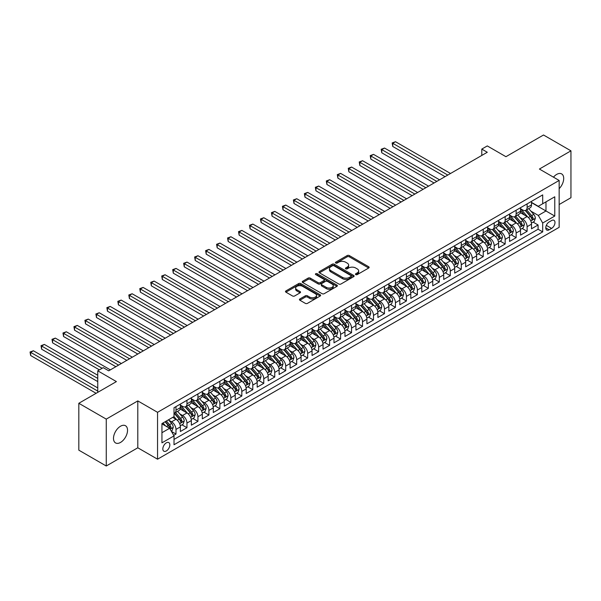 <?xml version="1.0" encoding="UTF-8"?>
<svg xmlns="http://www.w3.org/2000/svg" width="601" height="601" viewBox="0 0 601 601"><rect width="100%" height="100%" fill="white"/><g stroke="black" fill="none" stroke-linecap="round" stroke-linejoin="round"><path stroke-width="0.9" d="M355.754 274.604A1.067 0.616 0 0 0 357.257 274.604L368.706 268.001A1.525 0.879 0 0 0 369.149 267.377A1.525 0.879 0 0 0 368.706 266.754L349.316 255.568A1.525 0.879 0 0 0 347.16 255.568L335.719 262.171A1.067 0.616 0 0 0 335.403 262.607A1.067 0.616 0 0 0 335.719 263.043A1.067 0.616 0 0 0 337.229 263.043L338.709 262.186A4.876 2.817 0 0 1 345.598 262.186L347.213 263.118A4.876 2.817 0 0 1 348.64 265.109A4.876 2.817 0 0 1 347.213 267.099L345.733 267.956A1.067 0.616 0 0 0 345.425 268.392A1.067 0.616 0 0 0 345.733 268.827A1.067 0.616 0 0 0 347.243 268.827L348.723 267.971A4.876 2.817 0 0 1 355.619 267.971L357.234 268.902A4.876 2.817 0 0 1 358.662 270.893A4.876 2.817 0 0 1 357.234 272.884L355.754 273.74A1.067 0.616 0 0 0 355.439 274.176A1.067 0.616 0 0 0 355.754 274.604L355.754 273.74M120.523 442.434A9.932 5.732 120 0 0 127.006 433.682A9.932 5.732 120 0 0 125.489 425.726A9.932 5.732 120 0 0 120.523 426.222A9.932 5.732 120 0 0 114.032 434.974A9.932 5.732 120 0 0 115.557 442.929A9.932 5.732 120 0 0 120.523 442.434M559.155 188.676A9.932 5.732 120 0 0 561.65 173.907A9.932 5.732 120 0 0 556.684 174.403A9.932 5.732 120 0 0 553.461 177.167M166.334 450.96A4.966 2.87 120 0 0 169.572 446.581A4.966 2.87 120 0 0 168.813 442.599A4.966 2.87 120 0 0 166.334 442.847A4.966 2.87 120 0 0 163.089 447.227A4.966 2.87 120 0 0 163.848 451.201A4.966 2.87 120 0 0 166.334 450.96M299.876 298.967A1.525 0.879 0 0 0 299.433 299.591A1.525 0.879 0 0 0 299.876 300.215L305.316 303.355A1.525 0.879 0 0 0 307.472 303.355L320.183 296.015A1.525 0.879 0 0 0 320.626 295.392A1.525 0.879 0 0 0 320.183 294.768L300.793 283.574A1.525 0.879 0 0 0 298.644 283.574L285.933 290.914A1.525 0.879 0 0 0 285.483 291.538A1.525 0.879 0 0 0 285.933 292.161L292.499 295.955A1.525 0.879 0 0 0 294.655 295.955L300.094 292.815A1.525 0.879 0 0 0 300.538 292.191A1.525 0.879 0 0 0 300.094 291.568L296.834 289.69A4.072 2.351 0 0 1 295.647 288.022A4.072 2.351 0 0 1 298.156 285.851A4.072 2.351 0 0 1 302.596 286.361L315.36 293.731A4.072 2.351 0 0 1 316.554 295.392A4.072 2.351 0 0 1 314.038 297.563A4.072 2.351 0 0 1 309.598 297.059L307.472 295.827A1.525 0.879 0 0 0 305.316 295.827L299.876 298.967L299.876 300.215M559.155 204.528L570.95 197.714L570.95 150.836L543.522 135L505.937 156.696L487.283 145.923L481.799 149.093L487.283 152.263L108.721 370.817L103.237 367.654L97.753 370.817L97.753 392.355M106.257 419.122L106.257 466L137.802 447.79L137.802 400.912L106.257 419.122L78.821 403.286L116.406 381.59L97.753 370.817M137.802 400.912L157.552 412.316L559.155 180.45L559.155 227.328L157.552 459.194L157.552 412.316M570.95 150.836L539.405 169.046L559.155 180.45M338.814 284.01A1.525 0.879 0 0 0 340.97 284.01L353.681 276.678A1.525 0.879 0 0 0 354.124 276.054A1.525 0.879 0 0 0 353.681 275.431L334.291 264.237A1.525 0.879 0 0 0 332.135 264.237L319.424 271.577A1.525 0.879 0 0 0 318.981 272.2A1.525 0.879 0 0 0 319.424 272.816L338.814 284.01M316.141 274.837A1.067 0.616 0 0 1 317.223 274.988L317.223 273.718L336.928 285.099A1.525 0.879 0 0 1 337.379 285.723A1.525 0.879 0 0 1 336.928 286.346L324.217 293.679A1.525 0.879 0 0 1 322.068 293.679L302.679 282.493L302.679 281.245A1.525 0.879 0 0 0 302.235 281.869A1.525 0.879 0 0 0 302.679 282.493M302.679 281.245L308.118 278.105A1.525 0.879 0 0 1 310.274 278.105L318.132 282.643A1.525 0.879 0 0 0 320.288 282.643L323.894 280.562A1.525 0.879 0 0 0 324.345 279.938A1.525 0.879 0 0 0 323.894 279.315L315.713 274.589A1.067 0.616 0 0 1 315.397 274.154A1.067 0.616 0 0 1 316.058 273.59A1.067 0.616 0 0 1 317.223 273.718M106.257 466L78.821 450.164L78.821 403.286M173.712 435.357L175.988 434.042L171.435 431.413M168.843 420.227L171.601 421.819A6.205 3.583 60 0 1 175.988 429.414L180.375 426.883L180.375 431.51L186.956 427.709L181.968 424.824M179.819 413.894L182.569 415.479A6.205 3.583 60 0 1 186.956 423.081L191.351 420.55L191.351 425.177L197.932 421.376L192.944 418.491M190.787 407.553L193.545 409.146A6.205 3.583 60 0 1 197.932 416.748L202.319 414.217L202.319 418.837L208.908 415.036L203.912 412.158M201.763 401.22L204.513 402.813A6.205 3.583 60 0 1 208.908 410.415L213.295 407.876L213.295 412.504L219.876 408.703L214.888 405.818M212.731 394.887L215.489 396.472A6.205 3.583 60 0 1 219.876 404.075L224.271 401.543L224.271 406.171L230.852 402.37L225.856 399.485M223.707 388.554L226.464 390.139A6.205 3.583 60 0 1 230.852 397.742L235.239 395.21L235.239 399.83L241.82 396.029L236.832 393.152M234.683 382.213L237.433 383.806A6.205 3.583 60 0 1 241.82 391.409L246.215 388.877L246.215 393.497L252.796 389.696L247.8 386.819M245.651 375.88L248.408 377.473A6.205 3.583 60 0 1 252.796 385.076L257.183 382.536L257.183 387.164L263.771 383.363L258.776 380.478M256.627 369.547L259.377 371.133A6.205 3.583 60 0 1 263.771 378.735L268.159 376.203L268.159 380.831L274.74 377.03L269.751 374.145M267.595 363.207L270.352 364.799A6.205 3.583 60 0 1 274.74 372.402L279.127 369.87L279.127 374.491L285.715 370.689L280.72 367.812M278.571 356.874L281.328 358.466A6.205 3.583 60 0 1 285.715 366.069L290.103 363.537L290.103 368.158L296.684 364.356L291.695 361.471M289.539 350.541L292.296 352.133A6.205 3.583 60 0 1 296.684 359.736L301.078 357.197L301.078 361.825L307.659 358.023L302.664 355.138M300.515 344.208L303.272 345.793A6.205 3.583 60 0 1 307.659 353.396L312.047 350.864L312.047 355.491L318.635 351.69L313.639 348.805M311.491 337.867L314.24 339.46A6.205 3.583 60 0 1 318.635 347.062L323.022 344.531L323.022 349.151L329.603 345.35L324.615 342.472M322.459 331.534L325.216 333.127A6.205 3.583 60 0 1 329.603 340.729L333.991 338.19L333.991 342.818L340.579 339.017L335.583 336.132M333.435 325.201L336.192 326.794A6.205 3.583 60 0 1 340.579 334.389L344.966 331.857L344.966 336.485L351.547 332.684L346.559 329.799M344.403 318.868L347.16 320.453A6.205 3.583 60 0 1 351.547 328.056L355.942 325.524L355.942 330.152L362.523 326.351L357.527 323.466M355.379 312.528L358.136 314.12A6.205 3.583 60 0 1 362.523 321.723L366.91 319.191L366.91 323.811L373.499 320.01L368.503 317.133M366.355 306.194L369.104 307.787A6.205 3.583 60 0 1 373.499 315.39L377.886 312.851L377.886 317.478L384.467 313.677L379.479 310.792M377.323 299.861L380.08 301.447A6.205 3.583 60 0 1 384.467 309.049L388.855 306.518L388.855 311.145L395.443 307.344L390.447 304.459M388.299 293.528L391.056 295.114A6.205 3.583 60 0 1 395.443 302.716L399.83 300.184L399.83 304.805L406.411 301.003L401.423 298.126M399.267 287.188L402.024 288.78A6.205 3.583 60 0 1 406.411 296.383L410.806 293.851L410.806 298.472L417.387 294.67L412.391 291.793M410.243 280.855L413 282.447A6.205 3.583 60 0 1 417.387 290.05L421.774 287.511L421.774 292.139L428.363 288.337L423.367 285.452M421.218 274.522L423.968 276.107A6.205 3.583 60 0 1 428.363 283.71L432.75 281.178L432.75 285.806L439.331 282.004L434.343 279.119M432.187 268.181L434.944 269.774A6.205 3.583 60 0 1 439.331 277.377L443.718 274.845L443.718 279.465L450.307 275.664L445.311 272.786M443.162 261.848L445.919 263.441A6.205 3.583 60 0 1 450.307 271.043L454.694 268.512L454.694 273.132L461.275 269.331L456.287 266.446M454.131 255.515L456.888 257.108A6.205 3.583 60 0 1 461.275 264.71L465.67 262.171L465.67 266.799L472.251 262.998L467.255 260.113M465.106 249.182L467.863 250.767A6.205 3.583 60 0 1 472.251 258.37L476.638 255.838L476.638 260.466L483.227 256.665L478.231 253.78M476.082 242.842L478.832 244.434A6.205 3.583 60 0 1 483.227 252.037L487.614 249.505L487.614 254.125L494.195 250.324L489.206 247.447M487.05 236.509L489.807 238.101A6.205 3.583 60 0 1 494.195 245.704L498.582 243.165L498.582 247.792L505.171 243.991L500.175 241.106M498.026 230.175L500.776 231.768A6.205 3.583 60 0 1 505.171 239.363L509.558 236.832L509.558 241.459L516.139 237.658L511.15 234.773M508.994 223.842L511.752 225.428A6.205 3.583 60 0 1 516.139 233.03L520.534 230.499L520.534 235.126L527.115 231.325L527.115 226.697A6.205 3.583 -120 0 0 522.727 219.095L519.97 217.502M522.119 228.44L527.115 231.325M180.375 426.883A6.205 3.583 -120 0 0 175.988 419.28L172.697 417.379M191.351 420.55A6.205 3.583 -120 0 0 186.956 412.947L180.172 409.026M202.319 414.217A6.205 3.583 -120 0 0 197.932 406.614L191.148 402.693M213.295 407.876A6.205 3.583 -120 0 0 208.908 400.274L202.116 396.36M224.271 401.543A6.205 3.583 -120 0 0 219.876 393.94L213.092 390.026M235.239 395.21A6.205 3.583 -120 0 0 230.852 387.607L224.068 383.686M246.215 388.877A6.205 3.583 -120 0 0 241.82 381.274L235.036 377.353M257.183 382.536A6.205 3.583 -120 0 0 252.796 374.934L246.012 371.02M268.159 376.203A6.205 3.583 -120 0 0 263.771 368.601L256.98 364.687M279.127 369.87A6.205 3.583 -120 0 0 274.74 362.268L267.956 358.346M290.103 363.537A6.205 3.583 -120 0 0 285.715 355.935L278.932 352.013M301.078 357.197A6.205 3.583 -120 0 0 296.684 349.594L289.9 345.68M312.047 350.864A6.205 3.583 -120 0 0 307.659 343.261L300.876 339.347M323.022 344.531A6.205 3.583 -120 0 0 318.635 336.928L311.844 333.007M333.991 338.19A6.205 3.583 -120 0 0 329.603 330.595L322.82 326.674M344.966 331.857A6.205 3.583 -120 0 0 340.579 324.255L333.795 320.341M355.942 325.524A6.205 3.583 -120 0 0 351.547 317.921L344.764 314M366.91 319.191A6.205 3.583 -120 0 0 362.523 311.588L355.739 307.667M377.886 312.851A6.205 3.583 -120 0 0 373.499 305.248L366.708 301.334M388.855 306.518A6.205 3.583 -120 0 0 384.467 298.915L377.683 295.001M399.83 300.184A6.205 3.583 -120 0 0 395.443 292.582L388.659 288.66M410.806 293.851A6.205 3.583 -120 0 0 406.411 286.249L399.627 282.327M421.774 287.511A6.205 3.583 -120 0 0 417.387 279.908L410.603 275.994M432.75 281.178A6.205 3.583 -120 0 0 428.363 273.575L421.571 269.661M443.718 274.845A6.205 3.583 -120 0 0 439.331 267.242L432.547 263.321M454.694 268.512A6.205 3.583 -120 0 0 450.307 260.909L443.515 256.988M465.67 262.171A6.205 3.583 -120 0 0 461.275 254.569L454.491 250.655M476.638 255.838A6.205 3.583 -120 0 0 472.251 248.236L465.467 244.322M487.614 249.505A6.205 3.583 -120 0 0 483.227 241.903L476.435 237.981M498.582 243.165A6.205 3.583 -120 0 0 494.195 235.569L487.411 231.648M509.558 236.832A6.205 3.583 -120 0 0 505.171 229.229L498.379 225.315M520.534 230.499A6.205 3.583 -120 0 0 516.139 222.896L509.355 218.974M551.583 220.552L549.171 221.949A4.808 2.78 120 0 0 546.024 226.186A4.808 2.78 120 0 0 546.767 230.04A4.808 2.78 120 0 0 549.171 229.8L551.583 228.41A4.808 2.78 120 0 0 554.723 224.165A4.808 2.78 120 0 0 553.987 220.312A4.808 2.78 120 0 0 551.583 220.552M161.939 432.712L169.625 428.28L174.012 435.883L174.012 444.748L542.695 231.888L542.695 223.024L538.308 215.421L530.946 211.169M174.012 435.883L161.939 442.847L161.939 423.592L174.012 416.621L174.012 407.748L542.695 194.897L542.695 203.762L554.768 196.797L554.768 216.052L542.695 223.024M180.375 405.089L182.569 406.359A6.205 3.583 60 0 0 185.671 406.667L190.066 404.135A6.205 3.583 -120 0 0 191.351 401.288L191.351 397.742M191.351 398.756L193.545 400.026A6.205 3.583 60 0 0 196.647 400.334L201.035 397.794A6.205 3.583 -120 0 0 202.319 394.955L202.319 391.409M202.319 392.423L204.513 393.685A6.205 3.583 60 0 0 207.623 393.993L212.01 391.461A6.205 3.583 -120 0 0 213.295 388.622L213.295 385.076M213.295 386.09L215.489 387.352A6.205 3.583 60 0 0 218.591 387.66L222.979 385.128A6.205 3.583 -120 0 0 224.271 382.289L224.271 378.735M224.271 379.749L226.464 381.019A6.205 3.583 60 0 0 229.567 381.327L233.954 378.795A6.205 3.583 -120 0 0 235.239 375.948L235.239 372.402M235.239 373.416L237.433 374.686A6.205 3.583 60 0 0 240.535 374.994L244.93 372.455A6.205 3.583 -120 0 0 246.215 369.615L246.215 366.069M246.215 367.083L248.408 368.345A6.205 3.583 60 0 0 251.511 368.653L255.898 366.122A6.205 3.583 -120 0 0 257.183 363.282L257.183 359.736M257.183 360.743L259.377 362.012A6.205 3.583 60 0 0 262.487 362.32L266.874 359.789A6.205 3.583 -120 0 0 268.159 356.941L268.159 353.396M268.159 354.41L270.352 355.679A6.205 3.583 60 0 0 273.455 355.987L277.842 353.448A6.205 3.583 -120 0 0 279.127 350.608L279.127 347.062M279.127 348.077L281.328 349.346A6.205 3.583 60 0 0 284.431 349.647L288.818 347.115A6.205 3.583 -120 0 0 290.103 344.275L290.103 340.729M290.103 341.744L292.296 343.006A6.205 3.583 60 0 0 295.399 343.314L299.794 340.782A6.205 3.583 -120 0 0 301.078 337.942L301.078 334.389M301.078 335.403L303.272 336.673A6.205 3.583 60 0 0 306.375 336.981L310.762 334.449A6.205 3.583 -120 0 0 312.047 331.602L312.047 328.056M312.047 329.07L314.24 330.34A6.205 3.583 60 0 0 317.351 330.648L321.738 328.108A6.205 3.583 -120 0 0 323.022 325.269L323.022 321.723M323.022 322.737L325.216 324.007A6.205 3.583 60 0 0 328.319 324.307L332.706 321.775A6.205 3.583 -120 0 0 333.991 318.936L333.991 315.39M333.991 316.404L336.192 317.666A6.205 3.583 60 0 0 339.295 317.974L343.682 315.442A6.205 3.583 -120 0 0 344.966 312.603L344.966 309.049M344.966 310.063L347.16 311.333A6.205 3.583 60 0 0 350.263 311.641L354.658 309.109A6.205 3.583 -120 0 0 355.942 306.262L355.942 302.716M355.942 303.73L358.136 305A6.205 3.583 60 0 0 361.239 305.308L365.626 302.769A6.205 3.583 -120 0 0 366.91 299.929L366.91 296.383M366.91 297.397L369.104 298.659A6.205 3.583 60 0 0 372.207 298.967L376.602 296.436A6.205 3.583 -120 0 0 377.886 293.596L377.886 290.05M377.886 291.064L380.08 292.326A6.205 3.583 60 0 0 383.183 292.634L387.57 290.103A6.205 3.583 -120 0 0 388.855 287.263L388.855 283.71M388.855 284.724L391.056 285.993A6.205 3.583 60 0 0 394.158 286.301L398.546 283.77A6.205 3.583 -120 0 0 399.83 280.922L399.83 277.377M399.83 278.391L402.024 279.66A6.205 3.583 60 0 0 405.127 279.968L409.521 277.429A6.205 3.583 -120 0 0 410.806 274.589L410.806 271.043M410.806 272.058L413 273.32A6.205 3.583 60 0 0 416.102 273.628L420.49 271.096A6.205 3.583 -120 0 0 421.774 268.256L421.774 264.71M421.774 265.717L423.968 266.987A6.205 3.583 60 0 0 427.071 267.295L431.465 264.763A6.205 3.583 -120 0 0 432.75 261.916L432.75 258.37M432.75 259.384L434.944 260.654A6.205 3.583 60 0 0 438.046 260.962L442.434 258.422A6.205 3.583 -120 0 0 443.718 255.583L443.718 252.037M443.718 253.051L445.919 254.321A6.205 3.583 60 0 0 449.022 254.621L453.409 252.089A6.205 3.583 -120 0 0 454.694 249.25L454.694 245.704M454.694 246.718L456.888 247.98A6.205 3.583 60 0 0 459.99 248.288L464.378 245.756A6.205 3.583 -120 0 0 465.67 242.917L465.67 239.363M465.67 240.377L467.863 241.647A6.205 3.583 60 0 0 470.966 241.955L475.353 239.423A6.205 3.583 -120 0 0 476.638 236.576L476.638 233.03M476.638 234.044L478.832 235.314A6.205 3.583 60 0 0 481.934 235.622L486.329 233.083A6.205 3.583 -120 0 0 487.614 230.243L487.614 226.697M487.614 227.711L489.807 228.981A6.205 3.583 60 0 0 492.91 229.281L497.297 226.75A6.205 3.583 -120 0 0 498.582 223.91L498.582 220.364M498.582 221.378L500.776 222.64A6.205 3.583 60 0 0 503.886 222.948L508.273 220.417A6.205 3.583 -120 0 0 509.558 217.577L509.558 214.024M509.558 215.038L511.752 216.307A6.205 3.583 60 0 0 514.854 216.615L519.241 214.084A6.205 3.583 -120 0 0 520.534 211.236L520.534 207.691M174.012 439.429L538.09 229.229L538.09 224.984L531.502 228.786L531.502 224.165A6.205 3.583 -120 0 0 527.115 216.563L520.331 212.641M520.534 208.705L522.727 209.974A6.205 3.583 -120 0 0 525.83 210.282A6.205 3.583 -120 0 0 527.115 207.435L527.115 203.889M525.83 210.282L530.217 207.743A6.205 3.583 -120 0 0 531.502 204.903L531.502 201.358M175.988 406.614L175.988 410.16A6.205 3.583 60 0 1 174.703 413A6.205 3.583 60 0 1 174.012 413.255M174.703 413L179.09 410.468A6.205 3.583 -120 0 0 180.375 407.628L180.375 404.075M186.956 400.274L186.956 403.827A6.205 3.583 60 0 1 185.671 406.667M197.932 393.94L197.932 397.486A6.205 3.583 60 0 1 196.647 400.334M208.908 387.607L208.908 391.153A6.205 3.583 60 0 1 207.623 393.993M219.876 381.274L219.876 384.82A6.205 3.583 60 0 1 218.591 387.66M230.852 374.934L230.852 378.487A6.205 3.583 60 0 1 229.567 381.327M241.82 368.601L241.82 372.147A6.205 3.583 60 0 1 240.535 374.994M252.796 362.268L252.796 365.814A6.205 3.583 60 0 1 251.511 368.653M263.771 355.935L263.771 359.481A6.205 3.583 60 0 1 262.487 362.32M274.74 349.594L274.74 353.148A6.205 3.583 60 0 1 273.455 355.987M285.715 343.261L285.715 346.807A6.205 3.583 60 0 1 284.431 349.647M296.684 336.928L296.684 340.474A6.205 3.583 60 0 1 295.399 343.314M307.659 330.588L307.659 334.141A6.205 3.583 60 0 1 306.375 336.981M318.635 324.255L318.635 327.8A6.205 3.583 60 0 1 317.351 330.648M329.603 317.921L329.603 321.467A6.205 3.583 60 0 1 328.319 324.307M340.579 311.588L340.579 315.134A6.205 3.583 60 0 1 339.295 317.974M351.547 305.248L351.547 308.801A6.205 3.583 60 0 1 350.263 311.641M362.523 298.915L362.523 302.461A6.205 3.583 60 0 1 361.239 305.308M373.499 292.582L373.499 296.128A6.205 3.583 60 0 1 372.207 298.967M384.467 286.249L384.467 289.795A6.205 3.583 60 0 1 383.183 292.634M395.443 279.908L395.443 283.462A6.205 3.583 60 0 1 394.158 286.301M406.411 273.575L406.411 277.121A6.205 3.583 60 0 1 405.127 279.968M417.387 267.242L417.387 270.788A6.205 3.583 60 0 1 416.102 273.628M428.363 260.909L428.363 264.455A6.205 3.583 60 0 1 427.071 267.295M439.331 254.569L439.331 258.122A6.205 3.583 60 0 1 438.046 260.962M450.307 248.236L450.307 251.781A6.205 3.583 60 0 1 449.022 254.621M461.275 241.903L461.275 245.448A6.205 3.583 60 0 1 459.99 248.288M472.251 235.562L472.251 239.115A6.205 3.583 60 0 1 470.966 241.955M483.227 229.229L483.227 232.775A6.205 3.583 60 0 1 481.934 235.622M494.195 222.896L494.195 226.442A6.205 3.583 60 0 1 492.91 229.281M505.171 216.563L505.171 220.109A6.205 3.583 60 0 1 503.886 222.948M516.139 210.222L516.139 213.776A6.205 3.583 60 0 1 514.854 216.615M516.139 233.03L516.139 237.658M505.171 239.363L505.171 243.991M494.195 245.704L494.195 250.324M483.227 252.037L483.227 256.665M472.251 258.37L472.251 262.998M461.275 264.71L461.275 269.331M450.307 271.043L450.307 275.664M439.331 277.377L439.331 282.004M428.363 283.71L428.363 288.337M417.387 290.05L417.387 294.67M406.411 296.383L406.411 301.003M395.443 302.716L395.443 307.344M384.467 309.049L384.467 313.677M373.499 315.39L373.499 320.01M362.523 321.723L362.523 326.351M351.547 328.056L351.547 332.684M340.579 334.389L340.579 339.017M329.603 340.729L329.603 345.35M318.635 347.062L318.635 351.69M307.659 353.396L307.659 358.023M296.684 359.736L296.684 364.356M285.715 366.069L285.715 370.689M274.74 372.402L274.74 377.03M263.771 378.735L263.771 383.363M252.796 385.076L252.796 389.696M241.82 391.409L241.82 396.029M230.852 397.742L230.852 402.37M219.876 404.075L219.876 408.703M208.908 410.415L208.908 415.036M197.932 416.748L197.932 421.376M186.956 423.081L186.956 427.709M175.988 429.414L175.988 434.042M169.625 428.28L161.939 423.84M538.308 215.421L545.986 210.989L545.986 201.861L554.768 196.797M531.502 202.627L554.768 216.052M531.502 202.372L538.308 206.301L542.695 203.762M137.802 447.79L157.552 459.194M481.799 149.093L481.799 155.426M533.095 222.107L538.09 224.984M538.09 229.229L542.695 231.888M356.175 274.755L357.234 274.146A4.876 2.817 0 0 0 358.662 272.163L358.662 270.893M348.64 265.109L348.64 266.378A4.876 2.817 0 0 1 347.213 268.369L346.161 268.978M368.683 268.016L349.316 256.83A1.525 0.879 0 0 0 347.16 256.83L336.147 263.193M353.658 276.685L334.291 265.507A1.525 0.879 0 0 0 332.135 265.507L319.447 272.831L319.424 271.577M350.984 276.49A1.067 0.616 0 0 0 351.3 276.054A1.067 0.616 0 0 0 350.984 275.619L333.968 265.792A1.067 0.616 0 0 0 332.458 265.792L330.896 266.694A4.876 2.817 0 0 0 329.468 268.685A4.876 2.817 0 0 0 330.896 270.675L342.532 277.392A4.876 2.817 0 0 0 349.421 277.392L350.984 276.49L350.984 277.752A1.067 0.616 0 0 0 351.3 277.324L351.3 276.054M329.468 268.685L329.468 269.954A4.876 2.817 0 0 0 330.896 271.945L330.896 270.675M350.984 277.752L349.421 278.661A4.876 2.817 0 0 1 342.532 278.661L330.896 271.945M302.701 282.5L308.118 279.375L308.118 278.105M324.345 279.938L324.345 281.208A1.525 0.879 0 0 1 323.894 281.831L320.288 283.912A1.525 0.879 0 0 1 318.132 283.912L310.274 279.375A1.525 0.879 0 0 0 308.118 279.375M317.223 274.988L336.913 286.354M326.29 287.353A4.072 2.351 0 0 0 330.738 287.864A4.072 2.351 0 0 0 333.247 285.693A4.072 2.351 0 0 0 332.053 284.025L327.56 281.433A1.525 0.879 0 0 0 325.404 281.433L321.798 283.514A1.525 0.879 0 0 0 321.355 284.138A1.525 0.879 0 0 0 321.798 284.761L326.29 287.353L326.29 288.623A4.072 2.351 0 0 0 330.738 289.134A4.072 2.351 0 0 0 333.247 286.962L333.247 285.693M321.355 284.138L321.355 285.407A1.525 0.879 0 0 0 321.798 286.023L321.798 284.761M326.29 288.623L321.798 286.023M316.554 295.392L316.554 296.661A4.072 2.351 0 0 1 314.038 298.832A4.072 2.351 0 0 1 309.598 298.321L307.472 297.097A1.525 0.879 0 0 0 305.316 297.097L299.899 300.222M295.647 288.022L295.647 289.291A4.072 2.351 0 0 0 296.834 290.952L296.834 289.69M300.072 292.822L296.834 290.952M320.16 296.023L300.793 284.844A1.525 0.879 0 0 0 298.644 284.844L285.948 292.169M531.412 223.076L534.244 221.438L535.341 218.268A4.109 2.374 -120 0 0 533.741 214.407L528.73 208.607M527.723 216.961L521.781 210.08A11.87 6.851 -120 0 0 520.534 208.772M524.463 215.03L521.135 211.176A9.856 5.687 -120 0 0 520.534 210.515M450.525 173.479L395.496 141.716L392.753 143.293L392.753 146.464L445.04 176.649M525.266 210.5L530.337 216.375A4.109 2.374 60 0 1 531.81 219.207C532.426 220.034 532.862 219.778 533.125 218.448A4.109 2.374 -120 0 0 531.66 215.616L526.641 209.809M525.567 210.41L531.014 216.713A2.096 1.21 60 0 1 531.547 217.532L533.125 218.448M531.81 219.207L532.103 219.696M392.753 146.464L392.152 142.948L447.783 175.064M392.152 142.948L395.496 141.716M520.436 229.409L523.276 227.771L524.372 224.609A4.109 2.374 -120 0 0 522.772 220.747L517.754 214.94M516.755 223.294L510.805 216.413A11.87 6.851 -120 0 0 509.558 215.105M513.487 221.363L510.166 217.517A9.856 5.687 -120 0 0 509.558 216.856M439.549 179.819L384.527 148.049L381.778 149.634L381.778 152.797L434.065 182.982M514.298 216.841L519.369 222.708A4.109 2.374 60 0 1 520.834 225.54C521.45 226.367 521.893 226.119 522.149 224.782A4.109 2.374 -120 0 0 520.684 221.949L515.673 216.142M514.591 216.743L520.045 223.054A2.096 1.21 60 0 1 520.571 223.873L522.149 224.782M520.834 225.54L521.135 226.029M381.778 152.797L381.177 149.281L436.807 181.404M381.177 149.281L384.527 148.049M509.468 235.742L512.3 234.112L513.397 230.942A4.109 2.374 -120 0 0 511.797 227.08L506.786 221.273M505.779 229.635L499.829 222.746A11.87 6.851 -120 0 0 498.582 221.446M502.519 227.704L499.191 223.85A9.856 5.687 -120 0 0 498.582 223.189M428.581 186.152L373.552 154.382L370.809 155.967L370.809 159.137L423.089 189.323M503.322 223.174L508.393 229.041A4.109 2.374 60 0 1 509.858 231.873C510.482 232.707 510.918 232.452 511.181 231.115A4.109 2.374 -120 0 0 509.708 228.282L504.697 222.483M503.623 223.076L509.07 229.387A2.096 1.21 60 0 1 509.595 230.206L511.181 231.115M509.858 231.873L510.159 232.362M370.809 159.137L370.201 155.621L425.839 187.737M370.201 155.621L373.552 154.382M498.492 242.083L501.332 240.445L502.428 237.275A4.109 2.374 -120 0 0 500.821 233.413L495.81 227.614M494.803 235.968L488.861 229.086A11.87 6.851 -120 0 0 487.614 227.779M491.543 234.037L488.222 230.183A9.856 5.687 -120 0 0 487.614 229.522M417.605 192.485L362.576 160.715L359.834 162.3L359.834 165.47L412.121 195.656M492.354 229.507L497.425 235.382A4.109 2.374 60 0 1 498.89 238.214C499.506 239.04 499.942 238.785 500.205 237.455A4.109 2.374 -120 0 0 498.74 234.615L493.729 228.816M492.647 229.409L498.101 235.72A2.096 1.21 60 0 1 498.627 236.539L500.205 237.455M498.89 238.214L499.191 238.702M359.834 165.47L359.233 161.954L414.863 194.07M359.233 161.954L362.576 160.715M487.524 248.416L490.356 246.778L491.453 243.608A4.109 2.374 -120 0 0 489.853 239.746L484.834 233.947M483.835 242.301L477.885 235.419A11.87 6.851 -120 0 0 476.638 234.112M480.575 240.37L477.247 236.524A9.856 5.687 -120 0 0 476.638 235.855M406.637 198.826L351.608 167.055L348.865 168.633L348.865 171.803L401.145 201.989M481.378 235.84L486.449 241.715A4.109 2.374 60 0 1 487.914 244.547C488.53 245.373 488.974 245.118 489.229 243.788A4.109 2.374 -120 0 0 487.764 240.956L482.753 235.149M481.679 235.75L487.126 242.053A2.096 1.21 60 0 1 487.651 242.872L489.229 243.788M487.914 244.547L488.215 245.035M348.865 171.803L348.257 168.288L403.887 200.403M348.257 168.288L351.608 167.055M476.548 254.749L479.38 253.111L480.477 249.948A4.109 2.374 -120 0 0 478.877 246.087L473.866 240.28M472.859 248.634L466.917 241.752A11.87 6.851 -120 0 0 465.67 240.445M469.599 246.703L466.271 242.857A9.856 5.687 -120 0 0 465.67 242.195M395.661 205.159L340.632 173.388L337.89 174.974L337.89 178.136L390.177 208.322M470.403 242.18L475.474 248.048A4.109 2.374 60 0 1 476.946 250.88C477.562 251.706 477.998 251.458 478.261 250.121A4.109 2.374 -120 0 0 476.796 247.289L471.777 241.482M470.703 242.083L476.15 248.393A2.096 1.21 60 0 1 476.683 249.212L478.261 250.121M476.946 250.88L477.239 251.368M337.89 178.136L337.289 174.621L392.919 206.744M337.289 174.621L340.632 173.388M465.572 261.089L468.412 259.452L469.509 256.281A4.109 2.374 -120 0 0 467.909 252.42L462.89 246.613M461.891 254.974L455.941 248.085A11.87 6.851 -120 0 0 454.694 246.786M458.623 253.044L455.303 249.19A9.856 5.687 -120 0 0 454.694 248.529M384.685 211.492L329.664 179.722L326.914 181.307L326.914 184.477L379.201 214.662M459.434 248.513L464.505 254.381A4.109 2.374 60 0 1 465.97 257.22C466.586 258.047 467.03 257.791 467.285 256.454A4.109 2.374 -120 0 0 465.82 253.622L460.809 247.822M459.735 248.416L465.182 254.726A2.096 1.21 60 0 1 465.707 255.545L467.285 256.454M465.97 257.22L466.271 257.701M326.914 184.477L326.313 180.961L381.943 213.077M326.313 180.961L329.664 179.722M454.604 267.422L457.436 265.785L458.533 262.614A4.109 2.374 -120 0 0 456.933 258.753L451.922 252.953M450.915 261.307L444.965 254.426A11.87 6.851 -120 0 0 443.718 253.119M447.655 259.377L444.327 255.523A9.856 5.687 -120 0 0 443.718 254.862M373.717 217.825L318.688 186.055L315.946 187.64L315.946 190.81L368.225 220.995M448.459 254.847L453.53 260.721A4.109 2.374 60 0 1 454.995 263.554C455.618 264.38 456.054 264.124 456.317 262.795A4.109 2.374 -120 0 0 454.844 259.963L449.833 254.155M448.759 254.749L454.206 261.059A2.096 1.21 60 0 1 454.732 261.878L456.317 262.795M454.995 263.554L455.295 264.042M315.946 190.81L315.337 187.294L370.975 219.41M315.337 187.294L318.688 186.055M443.628 273.755L446.468 272.118L447.565 268.955A4.109 2.374 -120 0 0 445.957 265.094L440.946 259.286M439.94 267.64L433.997 260.759A11.87 6.851 -120 0 0 432.75 259.452M436.679 265.71L433.359 261.863A9.856 5.687 -120 0 0 432.75 261.195M362.741 224.165L307.712 192.395L304.97 193.973L304.97 197.143L357.257 227.328M437.49 261.18L442.561 267.054A4.109 2.374 60 0 1 444.026 269.887C444.642 270.713 445.078 270.458 445.341 269.128A4.109 2.374 -120 0 0 443.876 266.296L438.865 260.488M437.783 261.089L443.238 267.392A2.096 1.21 60 0 1 443.763 268.219L445.341 269.128M444.026 269.887L444.327 270.375M304.97 197.143L304.369 193.627L359.999 225.743M304.369 193.627L307.712 192.395M432.66 280.089L435.492 278.451L436.589 275.288A4.109 2.374 -120 0 0 434.989 271.427L429.97 265.619M428.971 273.981L423.021 267.092A11.87 6.851 -120 0 0 421.774 265.785M425.711 272.043L422.383 268.196A9.856 5.687 -120 0 0 421.774 267.535M351.773 230.499L296.744 198.728L294.002 200.313L294.002 203.476L346.281 233.669M426.515 267.52L431.586 273.387A4.109 2.374 60 0 1 433.051 276.22C433.667 277.046 434.11 276.798 434.365 275.461A4.109 2.374 -120 0 0 432.9 272.629L427.889 266.821M426.815 267.422L432.262 273.733A2.096 1.21 60 0 1 432.788 274.552L434.365 275.461M433.051 276.22L433.351 276.708M294.002 203.476L293.393 199.96L349.023 232.084M293.393 199.96L296.744 198.728M421.684 286.429L424.516 284.791L425.613 281.621A4.109 2.374 -120 0 0 424.013 277.76L419.002 271.952M417.995 280.314L412.053 273.425A11.87 6.851 -120 0 0 410.806 272.125M414.735 278.383L411.407 274.529A9.856 5.687 -120 0 0 410.806 273.868M340.797 236.832L285.768 205.061L283.026 206.646L283.026 209.817L335.313 240.002M415.539 273.853L420.61 279.728A4.109 2.374 60 0 1 422.082 282.56C422.698 283.387 423.134 283.131 423.397 281.794A4.109 2.374 -120 0 0 421.932 278.962L416.914 273.162M415.839 273.755L421.286 280.066A2.096 1.21 60 0 1 421.819 280.885L423.397 281.794M422.082 282.56L422.375 283.041M283.026 209.817L282.425 206.301L338.055 238.417M282.425 206.301L285.768 205.061M410.708 292.762L413.548 291.124L414.645 287.954A4.109 2.374 -120 0 0 413.045 284.093L408.026 278.293M407.027 286.647L401.077 279.765A11.87 6.851 -120 0 0 399.83 278.458M403.767 284.716L400.439 280.862A9.856 5.687 -120 0 0 399.83 280.201M329.821 243.165L274.8 211.394L272.05 212.979L272.05 216.15L324.337 246.335M404.571 280.186L409.642 286.061A4.109 2.374 60 0 1 411.107 288.893C411.723 289.72 412.166 289.464 412.421 288.134A4.109 2.374 -120 0 0 410.956 285.302L405.945 279.495M404.871 280.089L410.318 286.399A2.096 1.21 60 0 1 410.844 287.218L412.421 288.134M411.107 288.893L411.407 289.381M272.05 216.15L271.449 212.634L327.079 244.75M271.449 212.634L274.8 211.394M399.74 299.095L402.572 297.457L403.669 294.295A4.109 2.374 -120 0 0 402.069 290.433L397.058 284.626M396.051 292.98L390.109 286.099A11.87 6.851 -120 0 0 388.855 284.791M392.791 291.049L389.463 287.203A9.856 5.687 -120 0 0 388.855 286.542M318.853 249.505L263.824 217.735L261.082 219.32L261.082 222.483L313.361 252.668M393.595 286.527L398.666 292.394A4.109 2.374 60 0 1 400.131 295.226C400.754 296.053 401.19 295.797 401.453 294.467A4.109 2.374 -120 0 0 399.988 291.635L394.97 285.828M393.895 286.429L399.342 292.74A2.096 1.21 60 0 1 399.868 293.558L401.453 294.467M400.131 295.226L400.431 295.715M261.082 222.483L260.473 218.967L316.111 251.09M260.473 218.967L263.824 217.735M388.764 305.428L391.604 303.798L392.701 300.628A4.109 2.374 -120 0 0 391.093 296.766L386.082 290.959M385.076 299.321L379.133 292.432A11.87 6.851 -120 0 0 377.886 291.132M381.815 297.382L378.495 293.536A9.856 5.687 -120 0 0 377.886 292.875M307.877 255.838L252.848 224.068L250.106 225.653L250.106 228.816L302.393 259.008M382.627 292.86L387.698 298.727A4.109 2.374 60 0 1 389.163 301.559C389.779 302.386 390.214 302.138 390.477 300.8A4.109 2.374 -120 0 0 389.012 297.968L384.001 292.161M382.92 292.762L388.374 299.073A2.096 1.21 60 0 1 388.9 299.891L390.477 300.8M389.163 301.559L389.463 302.048M250.106 228.816L249.505 225.3L305.135 257.423M249.505 225.3L252.848 224.068M377.796 311.769L380.628 310.131L381.725 306.961A4.109 2.374 -120 0 0 380.125 303.099L375.107 297.3M374.107 305.654L368.158 298.772A11.87 6.851 -120 0 0 366.91 297.465M370.847 303.723L367.519 299.869A9.856 5.687 -120 0 0 366.91 299.208M296.909 262.171L241.88 230.401L239.138 231.986L239.138 235.156L291.417 265.341M371.651 299.193L376.722 305.068A4.109 2.374 60 0 1 378.187 307.9C378.803 308.726 379.246 308.471 379.501 307.134A4.109 2.374 -120 0 0 378.037 304.301L373.026 298.502M371.951 299.095L377.398 305.406A2.096 1.21 60 0 1 377.924 306.225L379.501 307.134M378.187 307.9L378.487 308.388M239.138 235.156L238.529 231.64L294.159 263.756M238.529 231.64L241.88 230.401M366.82 318.102L369.653 316.464L370.749 313.294A4.109 2.374 -120 0 0 369.149 309.432L364.138 303.633M363.132 311.987L357.189 305.105A11.87 6.851 -120 0 0 355.942 303.798M359.871 310.056L356.543 306.202A9.856 5.687 -120 0 0 355.942 305.541M285.933 268.504L230.904 236.741L228.162 238.319L228.162 241.489L280.449 271.675M360.675 305.526L365.746 311.401A4.109 2.374 60 0 1 367.219 314.233C367.835 315.059 368.27 314.804 368.533 313.474A4.109 2.374 -120 0 0 367.068 310.642L362.05 304.835M360.976 305.436L366.422 311.739A2.096 1.21 60 0 1 366.956 312.558L368.533 313.474M367.219 314.233L367.511 314.721M228.162 241.489L227.561 237.973L283.191 270.089M227.561 237.973L230.904 236.741M355.845 324.435L358.684 322.797L359.781 319.634A4.109 2.374 -120 0 0 358.181 315.773L353.163 309.966M352.163 318.32L346.214 311.438A11.87 6.851 -120 0 0 344.966 310.131M348.903 316.389L345.575 312.543A9.856 5.687 -120 0 0 344.966 311.881M274.957 274.845L219.936 243.074L217.186 244.66L217.186 247.822L269.473 278.008M349.707 311.866L354.778 317.734A4.109 2.374 60 0 1 356.243 320.566C356.859 321.392 357.302 321.144 357.557 319.807A4.109 2.374 -120 0 0 356.092 316.975L351.082 311.168M350.007 311.769L355.454 318.079A2.096 1.21 60 0 1 355.98 318.898L357.557 319.807M356.243 320.566L356.543 321.054M217.186 247.822L216.585 244.306L272.215 276.43M216.585 244.306L219.936 243.074M344.876 330.768L347.709 329.138L348.805 325.967A4.109 2.374 -120 0 0 347.205 322.106L342.194 316.299M341.188 324.66L335.245 317.771A11.87 6.851 -120 0 0 333.991 316.472M337.927 322.729L334.599 318.876A9.856 5.687 -120 0 0 333.991 318.214M263.989 281.178L208.96 249.407L206.218 250.993L206.218 254.163L258.505 284.348M338.731 318.199L343.802 324.067A4.109 2.374 60 0 1 345.267 326.899C345.891 327.733 346.326 327.477 346.589 326.14A4.109 2.374 -120 0 0 345.124 323.308L340.106 317.508M339.032 318.102L344.478 324.412A2.096 1.21 60 0 1 345.012 325.231L346.589 326.14M345.267 326.899L345.567 327.387M206.218 254.163L205.617 250.647L261.247 282.763M205.617 250.647L208.96 249.407M333.901 337.108L336.74 335.471L337.837 332.3A4.109 2.374 -120 0 0 336.229 328.439L331.219 322.639M330.212 330.993L324.27 324.112A11.87 6.851 -120 0 0 323.022 322.805M326.952 329.063L323.631 325.209A9.856 5.687 -120 0 0 323.022 324.548M253.013 287.511L197.984 255.741L195.242 257.326L195.242 260.496L247.529 290.681M327.763 324.532L332.834 330.407A4.109 2.374 60 0 1 334.299 333.239C334.915 334.066 335.358 333.81 335.613 332.481A4.109 2.374 -120 0 0 334.148 329.641L329.138 323.841M328.056 324.435L333.51 330.745A2.096 1.21 60 0 1 334.036 331.564L335.613 332.481M334.299 333.239L334.599 333.728M195.242 260.496L194.641 256.98L250.271 289.096M194.641 256.98L197.984 255.741M322.932 343.441L325.765 341.804L326.861 338.633A4.109 2.374 -120 0 0 325.261 334.772L320.25 328.972M319.244 337.326L313.294 330.445A11.87 6.851 -120 0 0 312.047 329.138M315.983 335.396L312.655 331.549A9.856 5.687 -120 0 0 312.047 330.881M242.045 293.851L187.016 262.081L184.274 263.659L184.274 266.829L236.554 297.014M316.787 330.866L321.858 336.74A4.109 2.374 60 0 1 323.323 339.573C323.939 340.399 324.382 340.143 324.645 338.814A4.109 2.374 -120 0 0 323.173 335.982L318.162 330.174M317.088 330.775L322.534 337.078A2.096 1.21 60 0 1 323.06 337.897L324.645 338.814M323.323 339.573L323.623 340.061M184.274 266.829L183.666 263.313L239.296 295.429M183.666 263.313L187.016 262.081M311.957 349.774L314.789 348.137L315.886 344.974A4.109 2.374 -120 0 0 314.285 341.113L309.275 335.305M308.268 343.659L302.326 336.778A11.87 6.851 -120 0 0 301.078 335.471M305.007 341.729L301.679 337.882A9.856 5.687 -120 0 0 301.078 337.221M231.069 300.184L176.04 268.414L173.298 269.999L173.298 273.162L225.585 303.347M305.811 337.206L310.882 343.073A4.109 2.374 60 0 1 312.355 345.906C312.971 346.732 313.406 346.484 313.669 345.147A4.109 2.374 -120 0 0 312.204 342.315L307.186 336.507M306.112 337.108L311.558 343.419A2.096 1.21 60 0 1 312.092 344.238L313.669 345.147M312.355 345.906L312.648 346.394M173.298 273.162L172.697 269.646L228.327 301.77M172.697 269.646L176.04 268.414M300.981 356.115L303.821 354.477L304.917 351.307A4.109 2.374 -120 0 0 303.317 347.446L298.299 341.638M297.3 350L291.35 343.111A11.87 6.851 -120 0 0 290.103 341.811M294.039 348.069L290.711 344.215A9.856 5.687 -120 0 0 290.103 343.554M220.094 306.518L165.072 274.747L162.323 276.332L162.323 279.503L214.61 309.688M294.843 343.539L299.914 349.406A4.109 2.374 60 0 1 301.379 352.246C301.995 353.072 302.438 352.817 302.694 351.48A4.109 2.374 -120 0 0 301.229 348.648L296.218 342.848M295.144 343.441L300.59 349.752A2.096 1.21 60 0 1 301.116 350.571L302.694 351.48M301.379 352.246L301.679 352.727M162.323 279.503L161.722 275.987L217.352 308.103M161.722 275.987L165.072 274.747M290.013 362.448L292.845 360.81L293.942 357.64A4.109 2.374 -120 0 0 292.341 353.779L287.331 347.979M286.324 356.333L280.382 349.451A11.87 6.851 -120 0 0 279.127 348.144M283.063 354.402L279.735 350.548A9.856 5.687 -120 0 0 279.127 349.887M209.125 312.851L154.096 281.08L151.354 282.665L151.354 285.836L203.641 316.021M283.867 349.872L288.938 355.747A4.109 2.374 60 0 1 290.403 358.579C291.027 359.406 291.462 359.15 291.725 357.82A4.109 2.374 -120 0 0 290.26 354.988L285.242 349.181M284.168 349.774L289.614 356.085A2.096 1.21 60 0 1 290.148 356.904L291.725 357.82M290.403 358.579L290.704 359.067M151.354 285.836L150.753 282.32L206.383 314.436M150.753 282.32L154.096 281.08M279.037 368.781L281.877 367.143L282.973 363.981A4.109 2.374 -120 0 0 281.366 360.119L276.355 354.312M275.348 362.666L269.406 355.784A11.87 6.851 -120 0 0 268.159 354.477M272.088 360.735L268.767 356.889A9.856 5.687 -120 0 0 268.159 356.22M198.15 319.191L143.121 287.421L140.379 288.998L140.379 292.169L192.666 322.354M272.899 356.205L277.97 362.08A4.109 2.374 60 0 1 279.435 364.912C280.051 365.739 280.494 365.483 280.75 364.153A4.109 2.374 -120 0 0 279.285 361.321L274.274 355.514M273.192 356.115L278.646 362.418A2.096 1.21 60 0 1 279.172 363.244L280.75 364.153M279.435 364.912L279.735 365.4M140.379 292.169L139.778 288.653L195.408 320.769M139.778 288.653L143.121 287.421M268.069 375.114L270.901 373.476L271.998 370.314A4.109 2.374 -120 0 0 270.397 366.452L265.387 360.645M264.38 369.006L258.43 362.118A11.87 6.851 -120 0 0 257.183 360.81M261.119 367.068L257.791 363.222A9.856 5.687 -120 0 0 257.183 362.561M187.181 325.524L132.152 293.754L129.41 295.339L129.41 298.502L181.69 328.694M261.923 362.546L266.994 368.413A4.109 2.374 60 0 1 268.459 371.245C269.083 372.072 269.518 371.824 269.781 370.486A4.109 2.374 -120 0 0 268.309 367.654L263.298 361.847M262.224 362.448L267.67 368.759A2.096 1.21 60 0 1 268.196 369.577L269.781 370.486M268.459 371.245L268.76 371.734M129.41 298.502L128.802 294.986L184.439 327.109M128.802 294.986L132.152 293.754M257.093 381.455L259.925 379.817L261.022 376.647A4.109 2.374 -120 0 0 259.422 372.785L254.411 366.978M253.404 375.34L247.462 368.451A11.87 6.851 -120 0 0 246.215 367.151M250.144 373.409L246.823 369.555A9.856 5.687 -120 0 0 246.215 368.894M176.206 331.857L121.177 300.087L118.435 301.672L118.435 304.842L170.722 335.027M250.955 368.879L256.026 374.746A4.109 2.374 60 0 1 257.491 377.586C258.107 378.412 258.543 378.157 258.806 376.819A4.109 2.374 -120 0 0 257.341 373.987L252.322 368.188M251.248 368.781L256.702 375.092A2.096 1.21 60 0 1 257.228 375.91L258.806 376.819M257.491 377.586L257.784 378.067M118.435 304.842L117.834 301.326L173.464 333.442M117.834 301.326L121.177 300.087M246.117 387.788L248.957 386.15L250.054 382.98A4.109 2.374 -120 0 0 248.453 379.118L243.435 373.319M242.436 381.673L236.486 374.791A11.87 6.851 -120 0 0 235.239 373.484M239.175 379.742L235.847 375.888A9.856 5.687 -120 0 0 235.239 375.227M165.23 338.19L110.208 306.42L107.459 308.005L107.459 311.175L159.746 341.36M239.979 375.212L245.05 381.087A4.109 2.374 60 0 1 246.515 383.919C247.131 384.745 247.574 384.49 247.83 383.16A4.109 2.374 -120 0 0 246.365 380.328L241.354 374.521M240.28 375.114L245.726 381.425A2.096 1.21 60 0 1 246.252 382.244L247.83 383.16M246.515 383.919L246.816 384.407M107.459 311.175L106.858 307.659L162.488 339.775M106.858 307.659L110.208 306.42M235.149 394.121L237.981 392.483L239.078 389.32A4.109 2.374 -120 0 0 237.478 385.459L232.467 379.652M231.46 388.006L225.518 381.124A11.87 6.851 -120 0 0 224.271 379.817M228.2 386.075L224.872 382.228A9.856 5.687 -120 0 0 224.271 381.567M154.262 344.531L99.233 312.76L96.491 314.346L96.491 317.508L148.778 347.694M229.004 381.552L234.074 387.42A4.109 2.374 60 0 1 235.539 390.252C236.163 391.078 236.599 390.823 236.862 389.493A4.109 2.374 -120 0 0 235.397 386.661L230.378 380.854M229.304 381.455L234.751 387.758A2.096 1.21 60 0 1 235.284 388.584L236.862 389.493M235.539 390.252L235.84 390.74M96.491 317.508L95.89 313.992L151.52 346.116M95.89 313.992L99.233 312.76M224.173 400.454L227.013 398.824L228.11 395.653A4.109 2.374 -120 0 0 226.509 391.792L221.491 385.985M220.484 394.346L214.542 387.457A11.87 6.851 -120 0 0 213.295 386.158M217.224 392.408L213.903 388.562A9.856 5.687 -120 0 0 213.295 387.9M143.286 350.864L88.257 319.093L85.515 320.679L85.515 323.841L137.802 354.034M218.035 387.885L223.106 393.753A4.109 2.374 60 0 1 224.571 396.585C225.187 397.411 225.63 397.163 225.886 395.826A4.109 2.374 -120 0 0 224.421 392.994L219.41 387.187M218.328 387.788L223.782 394.098A2.096 1.21 60 0 1 224.308 394.917L225.886 395.826M224.571 396.585L224.872 397.073M85.515 323.841L84.914 320.325L140.544 352.449M84.914 320.325L88.257 319.093M213.205 406.794L216.037 405.157L217.134 401.986A4.109 2.374 -120 0 0 215.534 398.125L210.523 392.325M209.516 400.679L203.566 393.798A11.87 6.851 -120 0 0 202.319 392.491M206.256 398.748L202.928 394.895A9.856 5.687 -120 0 0 202.319 394.233M132.318 357.197L77.289 325.426L74.547 327.012L74.547 330.182L126.826 360.367M207.06 394.218L212.13 400.093A4.109 2.374 60 0 1 213.595 402.925C214.219 403.752 214.655 403.496 214.918 402.159A4.109 2.374 -120 0 0 213.445 399.327L208.434 393.527M207.36 394.121L212.807 400.431A2.096 1.21 60 0 1 213.332 401.25L214.918 402.159M213.595 402.925L213.896 403.414M74.547 330.182L73.938 326.666L129.576 358.782M73.938 326.666L77.289 325.426M202.229 413.127L205.061 411.49L206.158 408.319A4.109 2.374 -120 0 0 204.558 404.458L199.547 398.658M198.54 407.012L192.598 400.131A11.87 6.851 -120 0 0 191.351 398.824M195.28 405.082L191.959 401.228A9.856 5.687 -120 0 0 191.351 400.567M121.342 363.53L66.313 331.767L63.571 333.345L63.571 336.515L115.858 366.7M196.091 400.551L201.162 406.426A4.109 2.374 60 0 1 202.627 409.258C203.243 410.085 203.679 409.829 203.942 408.5A4.109 2.374 -120 0 0 202.477 405.667L197.459 399.86M196.384 400.461L201.838 406.764A2.096 1.21 60 0 1 202.364 407.583L203.942 408.5M202.627 409.258L202.928 409.747M63.571 336.515L62.97 332.999L118.6 365.115M62.97 332.999L66.313 331.767M191.253 419.46L194.093 417.823L195.19 414.66A4.109 2.374 -120 0 0 193.59 410.799L188.571 404.991M187.572 413.345L181.622 406.464A11.87 6.851 -120 0 0 180.375 405.157M184.312 411.415L180.984 407.568A9.856 5.687 -120 0 0 180.375 406.907M110.366 369.87L55.345 338.1L52.603 339.685L52.603 342.848L99.398 369.87M185.116 406.892L190.186 412.759A4.109 2.374 60 0 1 191.651 415.591C192.267 416.418 192.711 416.17 192.966 414.833A4.109 2.374 -120 0 0 191.501 412.001L186.49 406.193M185.416 406.794L190.863 413.105A2.096 1.21 60 0 1 191.388 413.924L192.966 414.833M191.651 415.591L191.952 416.08M52.603 342.848L51.994 339.332L102.14 368.285M51.994 339.332L55.345 338.1M180.285 425.793L183.117 424.163L184.214 420.993A4.109 2.374 -120 0 0 182.614 417.132L177.603 411.324M176.596 419.686L173.974 416.643M173.336 417.755L172.908 417.259M97.753 375.257L44.369 344.433L41.627 346.018L41.627 349.189L97.753 381.59M174.14 413.225L179.211 419.092A4.109 2.374 60 0 1 180.683 421.925C181.299 422.758 181.735 422.503 181.998 421.166A4.109 2.374 -120 0 0 180.533 418.334L175.515 412.534M174.44 413.127L179.887 419.438A2.096 1.21 60 0 1 180.42 420.257L181.998 421.166M180.683 421.925L180.976 422.413M41.627 349.189L41.026 345.673L97.753 378.42M41.026 345.673L44.369 344.433M171.217 431.037L172.149 430.496L173.246 427.326A4.109 2.374 -120 0 0 171.646 423.465L168.483 419.814M165.538 425.921L162.999 422.976M162.36 424.088L161.939 423.6M97.753 387.923L33.393 350.766L30.651 352.351L30.651 355.522L96.107 393.309M165.087 421.774L168.242 425.433A4.109 2.374 60 0 1 169.707 428.265C170.323 429.091 170.767 428.836 171.022 427.506A4.109 2.374 -120 0 0 169.557 424.667L166.402 421.016M165.335 421.632L168.919 425.771A2.096 1.21 60 0 1 169.444 426.59L171.022 427.506M169.707 428.265L170.008 428.753M30.651 355.522L30.05 352.006L97.753 391.093M30.05 352.006L33.393 350.766M171.601 421.819L175.988 419.28M182.569 415.479L186.956 412.947M193.545 409.146L197.932 406.614M204.513 402.813L208.908 400.274M215.489 396.472L219.876 393.94M226.464 390.139L230.852 387.607M237.433 383.806L241.82 381.274M248.408 377.473L252.796 374.934M259.377 371.133L263.771 368.601M270.352 364.799L274.74 362.268M281.328 358.466L285.715 355.935M292.296 352.133L296.684 349.594M303.272 345.793L307.659 343.261M314.24 339.46L318.635 336.928M325.216 333.127L329.603 330.595M336.192 326.794L340.579 324.255M347.16 320.453L351.547 317.921M358.136 314.12L362.523 311.588M369.104 307.787L373.499 305.248M380.08 301.447L384.467 298.915M391.056 295.114L395.443 292.582M402.024 288.78L406.411 286.249M413 282.447L417.387 279.908M423.968 276.107L428.363 273.575M434.944 269.774L439.331 267.242M445.919 263.441L450.307 260.909M456.888 257.108L461.275 254.569M467.863 250.767L472.251 248.236M478.832 244.434L483.227 241.903M489.807 238.101L494.195 235.569M500.776 231.768L505.171 229.229M511.752 225.428L516.139 222.896M522.727 219.095L527.115 216.563M527.115 207.435L531.502 204.903M175.988 410.16L180.375 407.628M186.956 403.827L191.351 401.288M197.932 397.486L202.319 394.955M208.908 391.153L213.295 388.622M219.876 384.82L224.271 382.289M230.852 378.487L235.239 375.948M241.82 372.147L246.215 369.615M252.796 365.814L257.183 363.282M263.771 359.481L268.159 356.941M274.74 353.148L279.127 350.608M285.715 346.807L290.103 344.275M296.684 340.474L301.078 337.942M307.659 334.141L312.047 331.602M318.635 327.8L323.022 325.269M329.603 321.467L333.991 318.936M340.579 315.134L344.966 312.603M351.547 308.801L355.942 306.262M362.523 302.461L366.91 299.929M373.499 296.128L377.886 293.596M384.467 289.795L388.855 287.263M395.443 283.462L399.83 280.922M406.411 277.121L410.806 274.589M417.387 270.788L421.774 268.256M428.363 264.455L432.75 261.916M439.331 258.122L443.718 255.583M450.307 251.781L454.694 249.25M461.275 245.448L465.67 242.917M472.251 239.115L476.638 236.576M483.227 232.775L487.614 230.243M494.195 226.442L498.582 223.91M505.171 220.109L509.558 217.577M516.139 213.776L520.534 211.236M527.115 226.697L531.502 224.165M546.324 225.367L551.583 228.41M545.768 227.839L549.171 229.8M357.234 274.146L357.234 272.884M345.733 268.827L345.733 267.956M347.213 268.369L347.213 267.099M335.719 263.043L335.719 262.171M347.16 256.83L347.16 255.568M349.316 256.83L349.316 255.568M368.706 268.001L368.706 266.754M332.135 265.507L332.135 264.237M334.291 265.507L334.291 264.237M353.681 276.678L353.681 275.431M342.532 278.661L342.532 277.392M349.421 278.661L349.421 277.392M310.274 279.375L310.274 278.105M318.132 283.912L318.132 282.643M320.288 283.912L320.288 282.643M323.894 281.831L323.894 280.562M336.928 286.346L336.928 285.099M305.316 297.097L305.316 295.827M307.472 297.097L307.472 295.827M309.598 298.321L309.598 297.059M300.094 292.815L300.094 291.568M285.933 292.161L285.933 290.914M298.644 284.844L298.644 283.574M300.793 284.844L300.793 283.574M320.183 296.015L320.183 294.768M530.781 220.965L535.318 218.351M521.781 210.08L522.344 209.749M531.66 215.616L533.741 214.407M528.377 217.509L530.337 216.375M519.812 227.306L524.342 224.684M510.805 216.413L511.368 216.09M520.684 221.949L522.772 220.747M517.408 223.842L519.369 222.708M508.837 233.639L513.374 231.017M499.829 222.746L500.4 222.423M509.708 228.282L511.797 227.08M506.433 230.175L508.393 229.041M497.868 239.972L502.398 237.357M488.861 229.086L489.424 228.756M498.74 234.615L500.821 233.413M495.464 236.509L497.425 235.382M486.893 246.305L491.423 243.69M477.885 235.419L478.456 235.089M487.764 240.956L489.853 239.746M484.489 242.849L486.449 241.715M475.917 252.645L480.454 250.024M466.917 241.752L467.48 241.429M476.796 247.289L478.877 246.087M473.513 249.182L475.474 248.048M464.949 258.978L469.479 256.364M455.941 248.085L456.505 247.762M465.82 253.622L467.909 252.42M462.545 255.515L464.505 254.381M453.973 265.311L458.51 262.697M444.965 254.426L445.536 254.095M454.844 259.963L456.933 258.753M451.569 261.848L453.53 260.721M443.005 271.644L447.535 269.03M433.997 260.759L434.561 260.436M443.876 266.296L445.957 265.094M440.601 268.189L442.561 267.054M432.029 277.985L436.559 275.363M423.021 267.092L423.592 266.769M432.9 272.629L434.989 271.427M429.625 274.522L431.586 273.387M421.053 284.318L425.591 281.704M412.053 273.425L412.617 273.102M421.932 278.962L424.013 277.76M418.649 280.855L420.61 279.728M410.085 290.651L414.615 288.037M401.077 279.765L401.641 279.435M410.956 285.302L413.045 284.093M407.681 287.188L409.642 286.061M399.109 296.984L403.647 294.37M390.109 286.099L390.673 285.775M399.988 291.635L402.069 290.433M396.705 293.528L398.666 292.394M388.141 303.325L392.671 300.703M379.133 292.432L379.697 292.109M389.012 297.968L391.093 296.766M385.737 299.861L387.698 298.727M377.165 309.658L381.695 307.043M368.158 298.772L368.729 298.442M378.037 304.301L380.125 303.099M374.761 306.194L376.722 305.068M366.189 315.991L370.727 313.376M357.189 305.105L357.753 304.775M367.068 310.642L369.149 309.432M363.785 312.535L365.746 311.401M355.221 322.331L359.751 319.709M346.214 311.438L346.777 311.115M356.092 316.975L358.181 315.773M352.817 318.868L354.778 317.734M344.245 328.664L348.783 326.042M335.245 317.771L335.809 317.448M345.124 323.308L347.205 322.106M341.841 325.201L343.802 324.067M333.277 334.997L337.807 332.383M324.27 324.112L324.833 323.781M334.148 329.641L336.229 328.439M330.873 331.534L332.834 330.407M322.301 341.33L326.831 338.716M313.294 330.445L313.865 330.114M323.173 335.982L325.261 334.772M319.897 337.875L321.858 336.74M311.333 347.671L315.863 345.049M302.326 336.778L302.889 336.455M312.204 342.315L314.285 341.113M308.922 344.208L310.882 343.073M300.357 354.004L304.887 351.39M291.35 343.111L291.913 342.788M301.229 348.648L303.317 347.446M297.953 350.541L299.914 349.406M289.381 360.337L293.919 357.723M280.382 349.451L280.945 349.121M290.26 354.988L292.341 353.779M286.977 356.874L288.938 355.747M278.413 366.67L282.943 364.056M269.406 355.784L269.969 355.461M279.285 361.321L281.366 360.119M276.009 363.214L277.97 362.08M267.437 373.011L271.968 370.389M258.43 362.118L259.001 361.794M268.309 367.654L270.397 366.452M265.033 369.547L266.994 368.413M256.469 379.344L260.999 376.729M247.462 368.451L248.025 368.128M257.341 373.987L259.422 372.785M254.058 375.88L256.026 374.746M245.493 385.677L250.024 383.062M236.486 374.791L237.049 374.461M246.365 380.328L248.453 379.118M243.089 382.213L245.05 381.087M234.518 392.01L239.055 389.395M225.518 381.124L226.081 380.801M235.397 386.661L237.478 385.459M232.114 388.554L234.074 387.42M223.549 398.35L228.079 395.728M214.542 387.457L215.105 387.134M224.421 392.994L226.509 391.792M221.145 394.887L223.106 393.753M212.574 404.683L217.104 402.069M203.566 393.798L204.137 393.467M213.445 399.327L215.534 398.125M210.17 401.22L212.13 400.093M201.605 411.016L206.135 408.402M192.598 400.131L193.161 399.8M202.477 405.667L204.558 404.458M199.194 407.561L201.162 406.426M190.63 417.357L195.16 414.735M181.622 406.464L182.186 406.141M191.501 412.001L193.59 410.799M188.226 413.894L190.186 412.759M179.654 423.69L184.191 421.068M180.533 418.334L182.614 417.132M177.25 420.227L179.211 419.092M170.143 429.182L173.216 427.409M169.557 424.667L171.646 423.465M166.462 426.455L168.242 425.433"/></g></svg>
